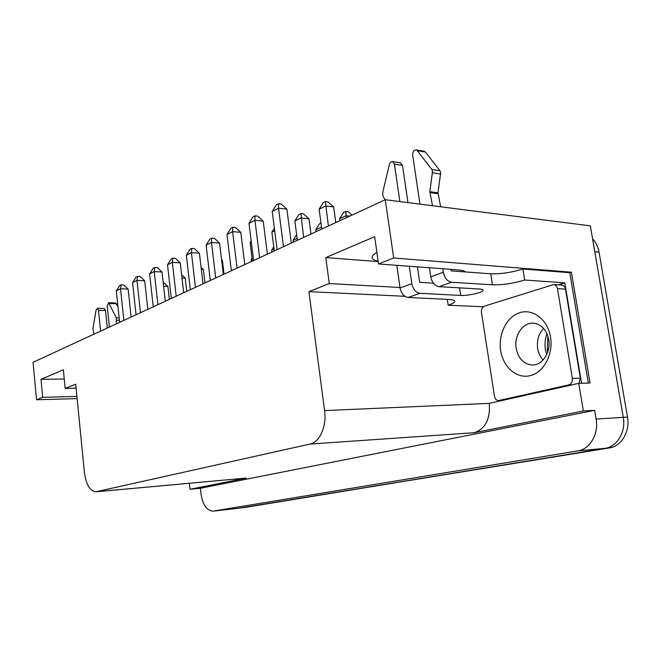 <?xml version="1.0" encoding="UTF-8"?>
<svg xmlns="http://www.w3.org/2000/svg" width="661" height="661" viewBox="0 0 661 661"><rect width="100%" height="100%" fill="white"/><g stroke="black" fill="none" stroke-linecap="round" stroke-linejoin="round"><path stroke-width="0.99" d="M550.539 337.118C547.787 319.767 533.171 308.456 520 312.62C506.789 316.536 498.006 334.202 500.666 350.619C503.145 367.095 516.654 378.993 530.114 375.696C543.606 372.655 553.488 354.412 550.539 337.118M548.713 339.655C546.614 329.963 541.64 324.493 533.807 323.221C523.115 321.907 513.787 335.507 516.175 348.405C518.257 358.336 523.405 363.864 531.609 364.979C541.913 365.946 551.142 352.553 548.713 339.655M543.59 328.418C538.599 333.83 536.633 340.531 537.674 348.529C538.451 353.09 540.26 356.907 543.111 359.972M109.404 327.055L107.222 305.985L108.578 302.713L116.328 317.858L116.311 323.865M432.501 205.745L429.84 191.673L432.542 171.249L431.84 169.48L417.322 150.691L416.149 149.89C413.803 150.022 412.638 151.741 412.654 155.062L419.958 204.142M440.656 206.777L437.995 192.805L440.697 172.521L439.995 170.769L425.461 152.088L424.073 151.262M592.553 238.745C595.9 242.281 598.056 246.743 599.031 252.13L627.496 417.066C630.264 431.534 621.348 446.349 609.293 447.951L238.142 508.317M568.757 384.909C571.426 383.967 572.624 381.794 572.352 378.389L557.454 288.642C556.95 286.263 555.719 284.891 553.761 284.511L484.513 306.126C482.233 307.167 481.208 309.249 481.456 312.364L494.461 396.261C495.023 398.914 496.353 400.359 498.46 400.599L568.757 384.909L572.203 384.809L489.297 403.375C490.437 419.124 485.389 428.906 474.135 432.715L583.349 410.977L578.747 383.347L572.203 384.809M578.978 383.339L580.341 378.199L565.469 289.146C564.965 286.791 563.734 285.428 561.776 285.048L561.346 285.023M581.581 383.264L564.791 282.817L524.685 280.033L522.901 268.994C511.498 272.514 500.765 274.108 490.702 273.786L451.199 270.911L450.959 269.349M558.421 284.825L564.791 282.817M64.241 378.993L40.999 379.356L42.684 397.335L76.924 396.402M42.684 397.335L36.537 399.773L77.139 398.608M378.208 261.582L325.774 257.592L329.269 283.544L399.988 287.494M329.269 283.544L308.91 291.633L404.912 296.31M522.901 268.994L569.79 272.72L571.401 272.2L590.042 383.025L578.747 383.347M36.537 399.773L33.05 362.294L385.28 199.721L393.675 257.972L571.401 272.2M393.675 257.972L378.546 263.979L456.9 269.787C461.328 270.134 464.262 270.861 465.716 271.968M588.331 383.074L569.79 272.72M385.28 199.721L590.339 225.847L623.265 417.322C626.041 431.848 617.118 446.729 605.055 448.34L238.935 508.226L213.503 511.093M308.91 291.633L324.584 410.588C326.873 426.229 319.693 442.308 309.968 444.076L95.812 491.809C89.855 490.892 86.054 484.397 84.401 472.334L75.718 384.215L65.158 388.412L63.357 369.796L40.999 379.356M189.352 483.29L190.029 489.272L246.28 478.068L96.415 491.751M200.382 488.281L594.644 410.349L596.106 419.066C598.899 433.996 589.942 449.273 577.838 450.893L212.949 511.16C206.753 510.523 202.787 504.839 201.043 494.106L200.382 488.281L190.029 489.272M583.349 410.977L594.644 410.349M325.774 257.592L374.671 236.679L378.546 263.979M76.114 388.172L65.158 388.412M378.158 261.252C373.969 260.343 371.969 258.938 372.16 257.038C372.391 255.592 373.969 254.031 376.894 252.353M594.619 250.759L623.282 417.339C626.058 431.864 617.134 446.745 605.071 448.348L242.909 507.788M252.172 259.286L251.106 259.773L251.329 261.549M252.048 258.277L251.106 259.773M199.407 253.213L191.409 252.634L186.319 255.229L190.062 249.28L191.764 248.404L194.425 248.602L199.407 253.213L203.001 283.858M191.764 248.404L191.409 252.634L195.441 287.345M186.319 255.229L190.302 289.716M251.312 242.108L250.106 242.694L252.395 261.062M251.172 240.984L250.106 242.694M274.695 230.755L271.886 232.127L274.29 250.957M274.365 228.152L271.886 232.127M308.968 218.791L301.077 217.956L294.847 220.981L298.813 214.627L300.887 213.61L303.515 213.9L308.968 218.791L310.992 234.011M300.887 213.61L303.639 237.406M294.847 220.981L297.384 240.298M333.648 206.943L325.683 206.017L319.106 209.215L323.163 202.687L325.361 201.613L328.005 201.936L333.648 206.943L335.78 222.575M325.361 201.613L328.393 225.979M319.106 209.215L321.775 229.036M221.625 260.277L222.41 260.327L224.071 274.133M222.41 260.327L221.534 259.525M201.299 269.341L203.365 269.465L204.951 282.949M203.365 269.465L201.06 267.325M181.99 278L185.22 278.174L186.741 291.361M185.22 278.174L181.626 274.819M163.184 282.297L167.911 286.486L169.356 299.383M167.911 286.486L163.631 286.279M219.559 243.066L211.47 242.413L206.108 245.14L209.942 239.042L211.735 238.117L214.428 238.348L219.559 243.066L223.335 274.472M211.735 238.117L211.47 242.413L215.709 277.992M206.108 245.14L210.297 280.487M240.794 232.366L232.614 231.631L226.963 234.515L230.896 228.252L232.779 227.285L235.498 227.541L240.794 232.366L244.768 264.574M232.779 227.285L232.614 231.631L237.076 268.126M226.963 234.515L231.367 270.762M263.21 221.088L254.931 220.262L248.966 223.302L252.998 216.874L254.989 215.85L257.74 216.13L263.21 221.088L267.391 254.138M254.989 215.85L254.931 220.262L259.641 257.716M248.966 223.302L253.609 260.5M286.891 209.157L278.537 208.232L272.225 211.454L276.356 204.844L278.463 203.762L281.239 204.084L286.891 209.157L291.311 243.099M278.463 203.762L278.537 208.232L283.503 246.702M272.225 211.454L277.116 249.651M180.255 262.855L172.347 262.343L167.514 264.805L171.174 259.005L172.785 258.17L175.421 258.352L180.255 262.855L183.684 292.773M172.785 258.17L172.347 262.343L176.198 296.227M167.514 264.805L171.315 298.483M162.036 272.026L154.228 271.58L149.626 273.927L153.203 268.259L154.732 267.465L157.335 267.622L162.036 272.026L165.308 301.251M154.732 267.465L154.228 271.58L157.896 304.671M149.626 273.927L153.245 306.82M144.685 280.768L136.967 280.371L132.58 282.611L136.075 277.075L137.538 276.323L140.107 276.455L144.685 280.768L147.808 309.331M137.538 276.323L136.967 280.371L140.471 312.711M132.58 282.611L136.042 314.76M128.135 289.097L120.509 288.758L116.319 290.89L119.748 285.486L121.145 284.767L123.681 284.883L128.135 289.097L131.118 317.032M121.145 284.767L120.509 288.758L123.855 320.378M116.319 290.89L119.633 322.328M205.554 282.677L204.844 282.016M274.051 249.131L271.58 250.279L271.811 252.097M273.753 246.801L271.58 250.279M297.136 238.431L293.104 240.298L293.352 242.157M296.64 234.63L293.104 240.298M321.519 227.12L315.76 229.788L319.569 223.674L320.965 223.021M315.76 229.788L316.016 231.697M349.768 216.114L346.108 215.709L339.638 218.717L343.538 212.437L345.695 211.429L348.198 211.718L351.999 215.089M345.695 211.429L346.381 217.676M339.638 218.717L339.911 220.667M408.143 297.475C403.97 296.723 401.277 293.55 400.054 287.965L411.844 283.676C413.092 289.336 415.802 292.55 419.983 293.319L408.143 297.475L448.802 299.425C452.876 299.648 454.867 300.325 454.768 301.466C454.479 302.606 452.281 303.862 448.183 305.233L483.373 306.737M448.183 305.233L447.299 299.35M433.409 283.156L419.694 282.313L417.422 266.862M411.844 283.676L409.299 266.259M399.855 201.58L394.377 164.093L392.56 161.598C391.081 161.474 390.023 162.457 389.387 164.548L382.669 192.607L382.967 195.945L384.983 199.862M438.978 286.659C434.781 285.849 432.046 282.561 430.774 276.794L443.324 272.233C444.622 278.066 447.373 281.404 451.579 282.239L438.978 286.659L479.787 289.047C482.084 289.196 483.208 289.609 483.158 290.295C483.274 292.459 467.897 295.954 460.709 295.434L419.983 293.319M407.969 202.613L402.483 165.374L400.459 162.854M396.79 265.334L400.054 287.965M524.685 280.033C513.25 283.462 502.5 285.056 492.437 284.808L451.579 282.239M443.324 272.233L442.804 268.746M429.427 267.755L430.774 276.794M94.027 334.144L92.895 328.881L96.085 310.1L97.349 308.299L98.489 310.298L100.621 331.103M97.349 308.299L104.347 308.522L105.496 310.505L107.313 328.021M108.578 302.713L115.65 302.961L117.997 306.82M546.961 333.731C545.077 338.919 544.557 344.282 545.424 349.818L546.647 354.742M116.328 317.858L119.17 317.924M431.84 169.48L439.995 170.769M324.584 410.588L489.297 403.375M213.528 511.093L238.935 508.226M577.838 450.893L605.055 448.34M596.106 419.066L627.496 417.066M309.968 444.076L474.135 432.715M96.762 491.685L246.28 478.068M599.031 252.13L594.801 251.701M609.293 447.951L605.071 448.348M460.709 295.434L459.552 287.857M394.377 164.093L402.483 165.374M492.437 284.808L490.702 273.786M429.865 192.574L438.012 193.698M429.84 191.673L437.995 192.805M432.542 172.81L440.697 174.083M417.322 150.691L425.461 152.088M98.489 310.298L105.496 310.505M109.429 303.473L116.501 303.721M116.666 320.205L119.418 320.271M572.352 378.389L580.341 378.199M557.454 288.642L565.469 289.146M499.195 400.525L502.649 400.384M547.68 352.214L547.291 350.247M454.768 301.466L454.694 300.995M392.56 161.598L400.657 162.887M416.149 149.89L424.288 151.295M553.761 284.511L561.776 285.048M498.832 400.583L502.41 400.434M547.919 336.259L547.275 350.14M533.196 364.963L531.609 364.979"/></g></svg>
